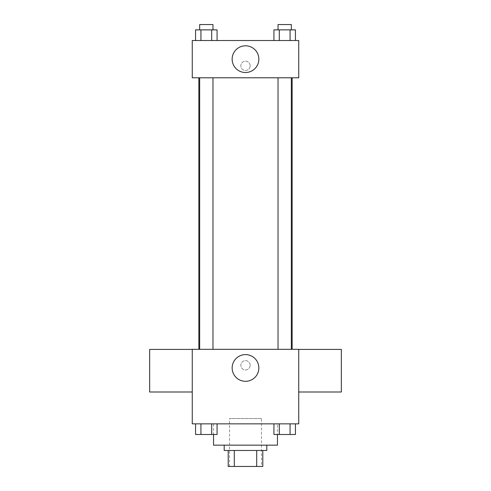 <?xml version="1.0" encoding="UTF-8"?>
<svg xmlns="http://www.w3.org/2000/svg" width="491" height="491" viewBox="0 0 491 491"><rect width="100%" height="100%" fill="white"/><g stroke="black" fill="none" stroke-linecap="round" stroke-linejoin="round"><path stroke-width="0.37" stroke-dasharray="2.46 1.84" d="M261.47 418.535L229.53 418.535L261.47 418.535L261.47 466.45L229.53 466.45L261.47 466.45M234.293 466.45L228.198 466.45L228.198 450.48L234.293 450.48L234.293 466.45L262.802 466.45M256.707 450.48L234.293 450.48L256.707 450.48L256.707 466.45M234.293 450.48L228.198 450.48M224.203 450.48L266.797 450.48M245.5 445.153L224.203 445.153L245.5 445.153M277.446 445.153L213.554 445.153M277.446 423.856L213.554 423.856L277.446 423.856L277.446 434.504M195.559 423.856L195.559 434.504L200.936 434.504L195.559 434.504L200.936 434.504L200.936 423.856L211.695 423.856L195.559 423.856L217.071 423.856L200.936 423.856L200.936 434.504L217.071 434.504L211.695 434.504L217.071 434.504L217.071 423.856L211.695 423.856L217.071 423.856L211.695 423.856L211.695 434.504L200.936 434.504L211.695 434.504L211.695 423.856L217.071 423.856L200.936 423.856L217.071 423.856M192.257 423.856L298.743 423.856L298.743 349.322L192.257 349.322L192.257 423.856M273.929 423.856L273.929 434.504L279.305 434.504L273.929 434.504L279.305 434.504L279.305 423.856L290.064 423.856L273.929 423.856L295.441 423.856L279.305 423.856L279.305 434.504L295.441 434.504L290.064 434.504L295.441 434.504L295.441 423.856L290.064 423.856L295.441 423.856L290.064 423.856L290.064 434.504L279.305 434.504L290.064 434.504L290.064 423.856L295.441 423.856L279.305 423.856L295.441 423.856M250.158 365.292A4.658 4.658 0 0 0 243.168 361.259A4.658 4.658 0 0 0 243.168 369.324A4.658 4.658 0 0 0 250.158 365.292A4.658 4.658 0 0 0 243.168 361.259A4.658 4.658 0 0 0 243.168 369.324A4.658 4.658 0 0 0 250.158 365.292M292.139 349.322L198.861 349.322L292.139 349.322M212.971 349.322L199.659 349.322L212.971 349.322L199.659 349.322L212.971 349.322L212.971 77.793L199.659 77.793L212.971 77.793M291.341 349.322L278.029 349.322L291.341 349.322L278.029 349.322L291.341 349.322L291.341 77.793L278.029 77.793L291.341 77.793M192.257 391.996L192.257 349.408L192.257 391.996M298.743 349.408L298.743 391.996L298.743 349.408M341.331 349.408L341.331 391.996M149.669 391.996L149.669 349.408M258.855 367.955A13.355 13.355 0 0 1 238.822 379.518A13.355 13.355 0 0 1 238.822 356.392A13.355 13.355 0 0 1 258.855 367.955M292.139 77.793L198.861 77.793L292.139 77.793M192.257 77.793L298.743 77.793L298.743 40.52L192.257 40.52L192.257 77.793M250.158 65.825A4.658 4.658 0 0 0 243.168 61.786A4.658 4.658 0 0 0 243.168 69.857A4.658 4.658 0 0 0 250.158 65.825A4.658 4.658 0 0 0 243.168 61.786A4.658 4.658 0 0 0 243.168 69.857A4.658 4.658 0 0 0 250.158 65.825M195.559 40.52L195.559 29.871L200.936 29.871L200.936 40.52L195.559 40.52L217.071 40.52L195.559 40.52L217.071 40.52L195.559 40.52L217.071 40.52L195.559 40.52L200.936 40.52L200.936 29.871L217.071 29.871L211.695 29.871L211.695 40.52L211.695 29.871L195.559 29.871L217.071 29.871L217.071 40.52M273.929 40.52L273.929 29.871L279.305 29.871L279.305 40.52L273.929 40.52L295.441 40.52L273.929 40.52L295.441 40.52L273.929 40.52L295.441 40.52L273.929 40.52L279.305 40.52L279.305 29.871L295.441 29.871L290.064 29.871L290.064 40.52L290.064 29.871L273.929 29.871L295.441 29.871L295.441 40.52M192.257 70.483L192.263 61.166L192.257 70.483M298.743 61.166L298.737 70.483L298.743 61.166M258.855 59.159A13.355 13.355 0 0 1 238.822 70.722A13.355 13.355 0 0 1 238.822 47.59A13.355 13.355 0 0 1 258.855 59.159M291.341 29.871L278.029 29.871L291.341 29.871L278.029 29.871L291.341 29.871L291.341 24.55L278.029 24.55L291.341 24.55L278.029 24.55L278.029 29.871M212.971 29.871L199.659 29.871L212.971 29.871L199.659 29.871L212.971 29.871L212.971 24.55L199.659 24.55L212.971 24.55L199.659 24.55L199.659 29.871M290.064 29.871L290.064 40.52M279.305 29.871L279.305 40.52M211.695 29.871L211.695 40.52M200.936 29.871L200.936 40.52M291.341 434.504L278.029 434.504M212.971 434.504L199.659 434.504M290.064 423.856L290.064 434.504M279.305 423.856L279.305 434.504M211.695 423.856L211.695 434.504M200.936 423.856L200.936 434.504M229.53 466.45L229.53 418.535M213.554 423.856L213.554 434.504M199.659 77.793L199.659 349.322M278.029 77.793L278.029 349.322"/><path stroke-width="0.74" d="M256.707 450.48L256.707 466.45L228.198 466.45L228.198 450.48M256.707 466.45L262.802 466.45L262.802 450.48L262.802 466.45M266.797 445.153L266.797 450.48L224.203 450.48L224.203 445.153M234.293 450.48L234.293 466.45M213.554 434.504L213.554 445.153L277.446 445.153L277.446 434.504M298.743 423.856L192.257 423.856L192.257 349.322L298.743 349.322L298.743 423.856M258.855 367.955A13.355 13.355 0 0 1 238.822 379.518A13.355 13.355 0 0 1 238.822 356.392A13.355 13.355 0 0 1 258.855 367.955M298.743 391.996L341.331 391.996L341.331 349.408L298.743 349.408M192.257 349.408L149.669 349.408L149.669 391.996L192.257 391.996M292.139 77.793L292.139 349.322M278.029 349.322L278.029 77.793M212.971 77.793L212.971 349.322M298.743 77.793L192.257 77.793L192.257 40.52L298.743 40.52L298.743 77.793M258.855 59.159A13.355 13.355 0 0 1 238.822 70.722A13.355 13.355 0 0 1 238.822 47.59A13.355 13.355 0 0 1 258.855 59.159M295.441 40.52L295.441 29.871L273.929 29.871L273.929 40.52M290.064 29.871L290.064 40.52M279.305 29.871L279.305 40.52M278.029 29.871L278.029 24.55L291.341 24.55L291.341 29.871M217.071 40.52L217.071 29.871L195.559 29.871L195.559 40.52M211.695 29.871L211.695 40.52M200.936 29.871L200.936 40.52M199.659 29.871L199.659 24.55L212.971 24.55L212.971 29.871M295.441 423.856L295.441 434.504L273.929 434.504L273.929 423.856M290.064 423.856L290.064 434.504M279.305 423.856L279.305 434.504M291.341 434.504L278.029 434.504M217.071 423.856L217.071 434.504L195.559 434.504L195.559 423.856M211.695 423.856L211.695 434.504M200.936 423.856L200.936 434.504M212.971 434.504L199.659 434.504M198.861 77.793L198.861 349.322M291.341 349.322L291.341 77.793M199.659 77.793L199.659 349.322"/></g></svg>
